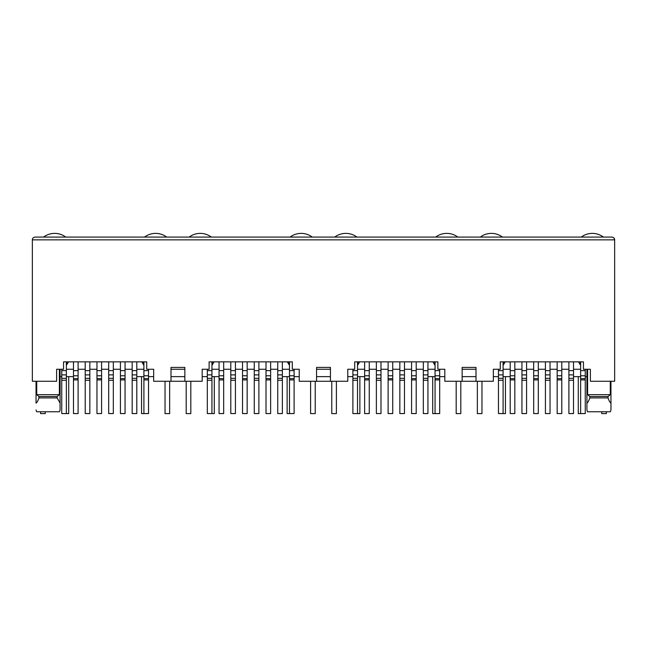 <?xml version="1.0" encoding="UTF-8"?>
<svg xmlns="http://www.w3.org/2000/svg" width="647" height="647" viewBox="0 0 647 647"><rect width="100%" height="100%" fill="white"/><g stroke="black" fill="none" stroke-linecap="round" stroke-linejoin="round"><path stroke-width="0.97" d="M36.725 381.269L36.725 394.67L38.966 396.522L38.966 397.905L57.162 397.905L57.162 396.522L59.395 394.67L59.395 369.251M38.966 396.522L57.162 396.522M59.492 411.767L60.082 409.915L59.492 411.767L36.628 411.767L36.046 409.915L36.628 411.767M38.966 397.905C37.971 400.841 37 402.58 36.046 403.105L36.046 381.269M184.856 381.269L170.994 381.269L170.994 367.407L184.856 367.407L184.856 381.269L202.188 381.269L202.188 369.251L209.118 369.251L209.118 361.859L292.307 361.859L292.307 369.251L299.238 369.251L299.238 381.269L316.569 381.269L316.569 367.407L330.431 367.407L330.431 381.269L347.762 381.269L347.762 369.251L354.693 369.251L354.693 361.859L437.882 361.859L437.882 369.251L444.812 369.251L444.812 381.269L462.144 381.269L462.144 367.407L476.006 367.407L476.006 381.269L493.337 381.269L493.337 369.251L500.268 369.251L500.268 361.859L583.457 361.859L583.457 369.251L590.387 369.251L590.387 381.269L614.65 381.269L614.65 239.851L613.954 238.015M211.941 369.251L219.058 369.251M223.676 369.251L230.793 369.251M235.419 369.251L242.536 369.251M247.154 369.251L254.271 369.251M258.889 369.251L266.006 369.251M270.632 369.251L277.749 369.251M282.367 369.251L289.484 369.251M170.994 381.269L153.662 381.269L153.662 369.251L146.732 369.251L146.732 361.859L63.543 361.859L63.543 369.251L56.612 369.251L56.612 381.269L32.35 381.269L32.35 239.851C32.374 238.274 33.296 237.352 35.124 237.077L611.876 237.077C613.704 237.352 614.626 238.274 614.65 239.851L32.35 239.851M289.484 362.781L289.072 362.781L289.484 365.401M289.072 361.859L289.072 362.781M211.941 362.781L212.353 364.706L214.068 361.859M211.941 365.401L212.353 364.706M287.357 361.859L289.072 364.706M212.353 362.781L212.353 361.859M184.856 369.251L170.994 369.251M219.058 376.643L211.941 376.643M207.315 376.643L202.188 376.643M184.856 376.643L170.994 376.643M153.662 376.643L148.535 376.643M143.909 376.643L136.792 376.643M316.569 369.251L330.431 369.251M476.006 369.251L462.144 369.251M66.366 369.251L73.483 369.251M78.101 369.251L85.218 369.251M89.844 369.251L96.961 369.251M101.579 369.251L108.696 369.251M113.314 369.251L120.431 369.251M125.057 369.251L132.174 369.251M136.792 369.251L143.909 369.251M66.778 361.859L66.366 362.781M66.366 365.401L66.778 362.781M66.778 364.706L68.493 361.859M143.497 361.859L143.497 364.706L141.782 361.859M143.497 364.706L143.909 365.401M143.909 362.781L143.497 362.781M36.725 394.67L59.395 394.67M57.162 397.905L60.082 403.105L60.082 409.915L60.082 369.251M580.634 369.251L573.517 369.251L580.634 369.251M503.091 369.251L510.208 369.251M514.826 369.251L521.943 369.251L514.826 369.251M526.569 369.251L533.686 369.251L526.569 369.251M538.304 369.251L545.421 369.251L538.304 369.251M550.039 369.251L557.156 369.251L550.039 369.251M561.782 369.251L568.899 369.251L561.782 369.251M580.222 361.859L580.634 365.401L578.507 361.859L580.222 364.706M503.503 364.706L505.218 361.859L503.503 364.706L503.091 362.781M503.503 361.859L503.503 362.781M580.222 362.781L580.634 362.781M587.605 394.67L589.838 396.522L589.838 397.905L608.034 397.905L608.034 396.522L610.275 394.67L587.605 394.67L587.605 369.251M610.954 409.915L610.954 403.105L610.954 409.915L610.372 411.767L587.508 411.767L586.918 409.915L586.918 369.251M586.918 403.105C587.848 402.604 588.819 400.873 589.838 397.905M610.275 394.67L610.275 381.269M610.954 381.269L610.954 403.105C610 402.58 609.029 400.841 608.034 397.905M608.034 396.522L589.838 396.522M434.647 361.859L435.059 365.401M357.928 361.859L357.928 364.706L359.643 361.859M357.516 369.251L364.633 369.251M369.251 369.251L376.368 369.251M380.994 369.251L388.111 369.251M392.729 369.251L399.846 369.251M404.464 369.251L411.581 369.251M416.207 369.251L423.324 369.251M427.942 369.251L435.059 369.251M432.932 361.859L434.647 364.706M434.647 362.781L435.059 362.781M357.516 362.781L357.928 362.781M357.516 365.401L357.928 364.706M613.825 237.878L613.146 237.392M60.082 376.643L61.74 376.643M66.366 376.643L73.483 376.643M573.517 376.643L580.634 376.643M585.26 376.643L586.918 376.643M510.208 376.643L503.091 376.643M498.465 376.643L493.337 376.643M476.006 376.643L462.144 376.643M444.812 376.643L439.685 376.643M435.059 376.643L427.942 376.643M476.653 381.269L461.497 381.269M364.633 376.643L357.516 376.643M352.89 376.643L347.762 376.643M330.431 376.643L316.569 376.643M299.238 376.643L294.11 376.643M289.484 376.643L282.367 376.643M331.078 381.269L315.922 381.269M143.909 361.859L143.909 413.57L148.535 413.57L148.535 378.632L143.909 378.632M148.535 378.632L148.535 369.251M66.366 361.859L66.366 374.888L61.74 374.888L61.74 369.251M66.366 374.888L66.366 413.57L61.74 413.57L61.74 374.888M78.101 361.859L78.101 413.57L73.483 413.57L73.483 361.859M136.792 361.859L136.792 374.888L132.174 374.888L132.174 361.859M132.174 374.888L132.174 413.57L136.792 413.57L136.792 378.325L132.174 378.325M136.792 374.888L136.792 378.325M89.844 361.859L89.844 413.57L85.218 413.57L85.218 361.859M125.057 361.859L125.057 378.632L120.431 378.632L120.431 413.57L125.057 413.57L125.057 378.632M125.057 375.778L120.431 375.778L120.431 361.859M120.431 375.778L120.431 378.632M101.579 361.859L101.579 378.632L96.961 378.632L96.961 413.57L101.579 413.57L101.579 378.632M101.579 375.778L96.961 375.778L96.961 361.859M96.961 375.778L96.961 378.632M113.314 361.859L113.314 374.888L108.696 374.888L108.696 361.859M108.696 374.888L108.696 413.57L113.314 413.57L113.314 378.325L108.696 378.325M113.314 374.888L113.314 378.325M68.719 376.643L68.719 413.619L64.102 413.57M40.624 411.767L40.624 413.619L45.241 413.619L45.241 411.767M43.584 237.077A18.488 18.488 0 0 1 65.759 237.077M169.651 381.269L169.651 413.619L165.034 413.619L165.034 381.269M141.556 376.643L141.556 413.619L146.173 413.57M144.516 237.077A18.488 18.488 0 0 1 166.691 237.077M315.226 381.269L315.226 413.619L310.609 413.619L310.609 381.269M287.131 376.643L287.131 413.619L291.748 413.57M290.091 237.077A18.488 18.488 0 0 1 312.266 237.077M460.801 381.269L460.801 413.619L456.184 413.619L456.184 381.269M432.706 376.643L432.706 413.619L437.323 413.57M435.666 237.077A18.488 18.488 0 0 1 457.841 237.077M606.376 411.767L606.376 413.619L601.759 413.619L601.759 411.767M578.281 376.643L578.281 413.619L582.898 413.57M581.241 237.077A18.488 18.488 0 0 1 603.416 237.077M214.294 376.643L214.294 413.619L209.677 413.57M186.199 381.269L186.199 413.619L190.816 413.619L190.816 381.269M189.159 237.077A18.488 18.488 0 0 1 211.334 237.077M359.869 376.643L359.869 413.619L355.252 413.57M331.774 381.269L331.774 413.619L336.391 413.619L336.391 381.269M334.734 237.077A18.488 18.488 0 0 1 356.909 237.077M505.444 376.643L505.444 413.619L500.827 413.57M477.349 381.269L477.349 413.619L481.966 413.619L481.966 381.269M480.309 237.077A18.488 18.488 0 0 1 502.484 237.077M289.484 361.859L289.484 413.57L294.11 413.57L294.11 378.632L289.484 378.632M294.11 378.632L294.11 369.251M211.941 361.859L211.941 374.888L207.315 374.888L207.315 369.251M211.941 374.888L211.941 413.57L207.315 413.57L207.315 374.888M223.676 361.859L223.676 413.57L219.058 413.57L219.058 361.859M282.367 361.859L282.367 374.888L277.749 374.888L277.749 361.859M277.749 374.888L277.749 413.57L282.367 413.57L282.367 378.325L277.749 378.325M282.367 374.888L282.367 378.325M235.419 361.859L235.419 413.57L230.793 413.57L230.793 361.859M270.632 361.859L270.632 378.632L266.006 378.632L266.006 413.57L270.632 413.57L270.632 378.632M270.632 375.778L266.006 375.778L266.006 361.859M266.006 375.778L266.006 378.632M247.154 361.859L247.154 378.632L242.536 378.632L242.536 413.57L247.154 413.57L247.154 378.632M247.154 375.778L242.536 375.778L242.536 361.859M242.536 375.778L242.536 378.632M258.889 361.859L258.889 374.888L254.271 374.888L254.271 361.859M254.271 374.888L254.271 413.57L258.889 413.57L258.889 378.325L254.271 378.325M258.889 374.888L258.889 378.325M435.059 361.859L435.059 413.57L439.685 413.57L439.685 378.632L435.059 378.632M439.685 378.632L439.685 369.251M357.516 361.859L357.516 374.888L352.89 374.888L352.89 369.251M357.516 374.888L357.516 413.57L352.89 413.57L352.89 374.888M369.251 361.859L369.251 413.57L364.633 413.57L364.633 361.859M427.942 361.859L427.942 374.888L423.324 374.888L423.324 361.859M423.324 374.888L423.324 413.57L427.942 413.57L427.942 378.325L423.324 378.325M427.942 374.888L427.942 378.325M380.994 361.859L380.994 413.57L376.368 413.57L376.368 361.859M416.207 361.859L416.207 378.632L411.581 378.632L411.581 413.57L416.207 413.57L416.207 378.632M416.207 375.778L411.581 375.778L411.581 361.859M411.581 375.778L411.581 378.632M392.729 361.859L392.729 378.632L388.111 378.632L388.111 413.57L392.729 413.57L392.729 378.632M392.729 375.778L388.111 375.778L388.111 361.859M388.111 375.778L388.111 378.632M404.464 361.859L404.464 374.888L399.846 374.888L399.846 361.859M399.846 374.888L399.846 413.57L404.464 413.57L404.464 378.325L399.846 378.325M404.464 374.888L404.464 378.325M580.634 361.859L580.634 413.57L585.26 413.57L585.26 378.632L580.634 378.632M585.26 378.632L585.26 369.251M503.091 361.859L503.091 374.888L498.465 374.888L498.465 369.251M503.091 374.888L503.091 413.57L498.465 413.57L498.465 374.888M514.826 361.859L514.826 413.57L510.208 413.57L510.208 361.859M573.517 361.859L573.517 374.888L568.899 374.888L568.899 361.859M568.899 374.888L568.899 413.57L573.517 413.57L573.517 378.325L568.899 378.325M573.517 374.888L573.517 378.325M526.569 361.859L526.569 413.57L521.943 413.57L521.943 361.859M561.782 361.859L561.782 378.632L557.156 378.632L557.156 413.57L561.782 413.57L561.782 378.632M561.782 375.778L557.156 375.778L557.156 361.859M557.156 375.778L557.156 378.632M538.304 361.859L538.304 378.632L533.686 378.632L533.686 413.57L538.304 413.57L538.304 378.632M538.304 375.778L533.686 375.778L533.686 361.859M533.686 375.778L533.686 378.632M550.039 361.859L550.039 374.888L545.421 374.888L545.421 361.859M545.421 374.888L545.421 413.57L550.039 413.57L550.039 378.325L545.421 378.325M550.039 374.888L550.039 378.325M148.535 370.642L143.909 370.642M148.535 379.918L143.909 379.918M148.535 375.778L143.909 375.778M66.366 380.282L61.74 380.282M66.366 378.325L61.74 378.325M66.366 370.642L61.74 370.642M78.101 379.918L73.483 379.918M78.101 378.632L73.483 378.632M78.101 375.778L73.483 375.778M78.101 370.642L73.483 370.642M136.792 370.642L132.174 370.642M136.792 380.282L132.174 380.282M89.844 380.282L85.218 380.282M89.844 378.325L85.218 378.325M89.844 374.888L85.218 374.888M89.844 370.642L85.218 370.642M125.057 370.642L120.431 370.642M125.057 379.918L120.431 379.918M101.579 370.642L96.961 370.642M101.579 379.918L96.961 379.918M113.314 370.642L108.696 370.642M113.314 380.282L108.696 380.282M294.11 370.642L289.484 370.642M294.11 379.918L289.484 379.918M294.11 375.778L289.484 375.778M211.941 380.282L207.315 380.282M211.941 378.325L207.315 378.325M211.941 370.642L207.315 370.642M223.676 379.918L219.058 379.918M223.676 378.632L219.058 378.632M223.676 375.778L219.058 375.778M223.676 370.642L219.058 370.642M282.367 370.642L277.749 370.642M282.367 380.282L277.749 380.282M235.419 380.282L230.793 380.282M235.419 378.325L230.793 378.325M235.419 374.888L230.793 374.888M235.419 370.642L230.793 370.642M270.632 370.642L266.006 370.642M270.632 379.918L266.006 379.918M247.154 370.642L242.536 370.642M247.154 379.918L242.536 379.918M258.889 370.642L254.271 370.642M258.889 380.282L254.271 380.282M439.685 370.642L435.059 370.642M439.685 379.918L435.059 379.918M439.685 375.778L435.059 375.778M357.516 380.282L352.89 380.282M357.516 378.325L352.89 378.325M357.516 370.642L352.89 370.642M369.251 379.918L364.633 379.918M369.251 378.632L364.633 378.632M369.251 375.778L364.633 375.778M369.251 370.642L364.633 370.642M427.942 370.642L423.324 370.642M427.942 380.282L423.324 380.282M380.994 380.282L376.368 380.282M380.994 378.325L376.368 378.325M380.994 374.888L376.368 374.888M380.994 370.642L376.368 370.642M416.207 370.642L411.581 370.642M416.207 379.918L411.581 379.918M392.729 370.642L388.111 370.642M392.729 379.918L388.111 379.918M404.464 370.642L399.846 370.642M404.464 380.282L399.846 380.282M585.26 370.642L580.634 370.642M585.26 379.918L580.634 379.918M585.26 375.778L580.634 375.778M503.091 380.282L498.465 380.282M503.091 378.325L498.465 378.325M503.091 370.642L498.465 370.642M514.826 379.918L510.208 379.918M514.826 378.632L510.208 378.632M514.826 375.778L510.208 375.778M514.826 370.642L510.208 370.642M573.517 370.642L568.899 370.642M573.517 380.282L568.899 380.282M526.569 380.282L521.943 380.282M526.569 378.325L521.943 378.325M526.569 374.888L521.943 374.888M526.569 370.642L521.943 370.642M561.782 370.642L557.156 370.642M561.782 379.918L557.156 379.918M538.304 370.642L533.686 370.642M538.304 379.918L533.686 379.918M550.039 370.642L545.421 370.642M550.039 380.282L545.421 380.282"/></g></svg>
